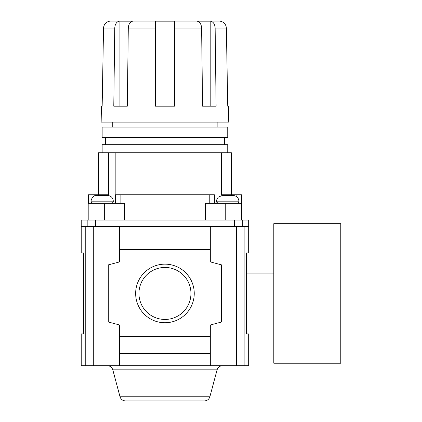 <?xml version="1.0" encoding="UTF-8"?>
<svg xmlns="http://www.w3.org/2000/svg" width="422" height="422" viewBox="0 0 422 422"><rect width="100%" height="100%" fill="white"/><g stroke="black" fill="none" stroke-linecap="round" stroke-linejoin="round"><path stroke-width="0.63" d="M81.219 226.461L81.219 220.041L87.175 220.041L87.175 226.461L81.219 226.461L81.219 252.978L83.535 252.978L83.535 333.918L81.219 333.918L81.219 365.705L248.679 365.705L248.679 333.918L246.364 333.918L246.364 252.978L248.679 252.978L248.679 220.041L242.724 220.041L242.724 226.461L248.679 226.461M120.022 396.764L209.876 396.764C209.011 399.354 207.213 400.736 204.485 400.9L125.413 400.9C122.686 400.736 120.887 399.354 120.022 396.764L112.806 369.841C111.941 367.251 110.147 365.869 107.415 365.705M194.247 293.448A29.297 29.297 0 0 0 150.301 268.075A29.297 29.297 0 0 0 150.301 318.821A29.297 29.297 0 0 0 194.247 293.448M190.95 293.448A26 26 0 0 0 151.946 270.929A26 26 0 0 0 151.946 315.962A26 26 0 0 0 190.95 293.448M119.579 353.594L210.314 353.594L210.314 336.635L119.579 336.635L119.579 365.705M119.579 226.461L119.579 249.486L210.314 249.486L210.314 226.461M119.579 249.486L119.579 261.909L108.29 264.889L108.29 322.002L119.579 324.982L119.579 336.635M210.314 336.635L210.314 324.982L221.608 322.002L221.608 264.889L210.314 261.909L210.314 249.486M210.314 353.594L210.314 365.705M273.799 363.221L273.799 223.671L340.781 223.671L340.781 363.221L273.799 363.221M227.738 106.17L226.361 28.063L227.738 106.17L228.466 106.17L228.74 122.122L101.153 122.122L101.433 106.17L102.161 106.17L103.538 28.063L102.161 106.17M210.815 21.179L197.28 21.179C199.912 21.991 201.352 24.286 201.605 28.063L202.581 106.17L216.117 106.17L215.141 28.063C214.882 24.286 213.442 21.991 210.815 21.179L210.815 106.17M174.518 106.17L174.518 28.063L174.518 106.17L155.38 106.17L155.38 28.063L155.38 106.17M113.782 106.17L114.758 28.063L113.782 106.17L127.317 106.17L128.293 28.063C128.546 24.286 129.987 21.991 132.613 21.179L119.083 21.179L119.083 106.17M109.651 21.179L109.651 21.179C105.943 21.986 103.902 24.281 103.538 28.063L114.758 28.063C115.011 24.286 116.451 21.991 119.083 21.179M128.293 28.063L155.38 28.063L155.38 21.179L174.518 21.179L164.944 21.105M174.518 21.195L174.518 28.063L201.605 28.063M215.141 28.063L226.361 28.063C225.997 24.281 223.955 21.986 220.242 21.179L220.242 21.179M231.842 195.481L223.655 195.481M231.409 194.785L231.409 152.78L221.45 152.78L221.45 194.785L241.511 194.785L241.511 203.298M214.044 194.785L214.044 152.78L115.85 152.78L115.85 194.785M98.49 194.785L98.49 152.78L108.443 152.78L108.443 194.785L102.894 194.785L102.894 195.481M132.582 21.179L132.007 21.158M126.131 21.105L123.693 21.105M204.29 21.105L201.853 21.105M103.538 28.047L104.028 25.615M104.587 24.497L105.336 23.495M106.244 22.64L107.288 21.96M220.242 21.105L109.651 21.105M217.14 127.101L217.14 122.122M227.748 127.101L102.15 127.101L102.15 137.709L227.748 137.709L227.748 127.101M224.398 144.688L224.398 137.709M227.748 152.78L227.748 144.688L102.15 144.688L102.15 152.78M214.044 152.78L221.45 152.78M108.443 152.78L115.85 152.78M88.388 203.298L88.388 194.785L102.894 194.785M115.48 203.298L115.48 194.785L214.413 194.785L214.413 203.298M88.198 220.041L88.198 203.298L104.651 203.298L104.651 220.041M124.421 220.041L124.421 203.298L104.651 203.298M241.7 220.041L241.7 203.298L205.477 203.298L205.477 220.041M87.175 226.461L242.724 226.461M87.175 220.041L242.724 220.041M111.186 203.298C112.484 203.172 113.191 202.46 113.312 201.162C112.959 197.739 111.07 195.845 107.642 195.481L96.659 195.481C93.863 195.217 91.97 197.111 90.988 201.162C91.463 201.853 90.097 202.207 93.114 203.298M106.244 195.481L98.057 195.481M236.784 203.298C238.077 203.172 238.789 202.46 238.91 201.162C238.557 197.739 236.663 195.845 233.239 195.481L222.252 195.481L218.237 197.148L216.75 199.791L216.581 201.162C217.061 201.853 215.695 202.207 218.707 203.298M85.766 226.461L85.766 365.705M209.876 396.764L217.087 369.841L112.806 369.841M244.132 226.461L244.132 365.705M236.594 226.461L236.594 365.705M93.299 226.461L93.299 365.705M225.248 203.298L225.248 220.041M236.895 194.785L236.895 196.821M120.106 194.785L120.106 203.298M209.787 194.785L209.787 203.298M93.004 194.785L93.004 196.821M95.446 220.041L95.446 226.461M234.453 220.041L234.453 226.461M226.999 194.785L226.999 195.481M113.312 201.162L90.988 201.162M238.91 201.162L216.581 201.162M217.087 369.841C217.952 367.251 219.751 365.869 222.478 365.705M246.364 312.982L273.799 312.982M246.364 273.91L273.799 273.91M112.758 127.101L112.758 122.122M105.5 144.688L105.5 137.709"/></g></svg>
